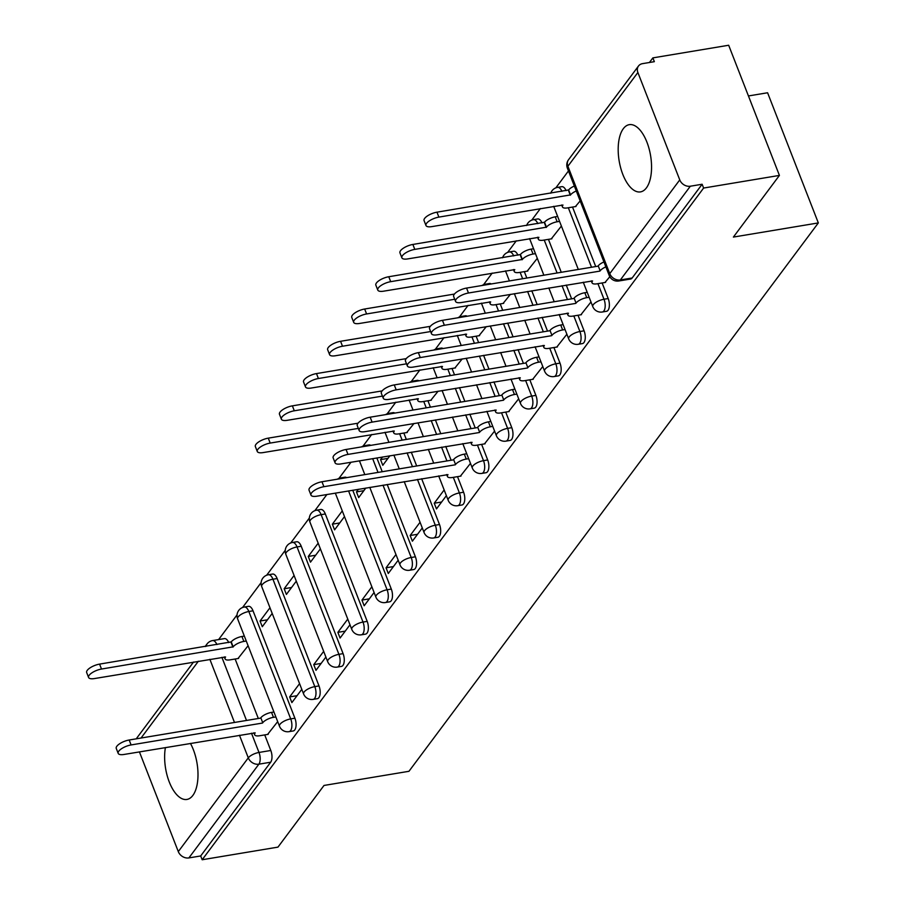 <?xml version="1.0" encoding="UTF-8"?>
<svg xmlns="http://www.w3.org/2000/svg" width="905" height="905" viewBox="0 0 905 905"><rect width="100%" height="100%" fill="white"/><g stroke="black" fill="none" stroke-linecap="round" stroke-linejoin="round"><path stroke-width="1.36" d="M623.33 128.68A34.073 15.928 -99.5 0 0 620.672 167.866A34.073 15.928 -99.5 0 0 640.469 191.894A34.073 15.928 -99.5 0 0 646.408 187.878A34.073 15.928 -99.5 0 0 649.066 148.68A34.073 15.928 -99.5 0 0 629.269 124.664A34.073 15.928 -99.5 0 0 623.33 128.68M165.411 747.564A34.073 15.928 -99.5 0 0 169.721 783.108A34.073 15.928 -99.5 0 0 186.916 799.443A34.073 15.928 -99.5 0 0 192.856 795.427A34.073 15.928 -99.5 0 0 190.423 743.39M606.531 311.297A8.733 4.084 -99.5 0 0 608.058 310.268A8.733 4.084 -99.5 0 0 608.194 298.548L603.997 299.238A8.733 4.084 80.5 0 1 603.873 310.969A8.733 4.084 80.5 0 1 602.345 311.999L606.531 311.297M582.435 343.583A8.733 4.084 -99.5 0 0 583.963 342.554A8.733 4.084 -99.5 0 0 584.087 330.823L579.901 331.524A8.733 4.084 80.5 0 1 579.766 343.255A8.733 4.084 80.5 0 1 578.25 344.285L582.435 343.583M558.34 375.869A8.733 4.084 -99.5 0 0 559.856 374.84A8.733 4.084 -99.5 0 0 559.991 363.109L555.806 363.81A8.733 4.084 80.5 0 1 555.67 375.53A8.733 4.084 80.5 0 1 554.143 376.559L558.34 375.869M534.233 408.144A8.733 4.084 -99.5 0 0 535.76 407.114A8.733 4.084 -99.5 0 0 535.896 395.394L531.699 396.085A8.733 4.084 80.5 0 1 531.574 407.816A8.733 4.084 80.5 0 1 530.047 408.845L534.233 408.144M510.137 440.43A8.733 4.084 -99.5 0 0 511.664 439.4A8.733 4.084 -99.5 0 0 511.789 427.669L507.603 428.37A8.733 4.084 80.5 0 1 507.467 440.102A8.733 4.084 80.5 0 1 505.952 441.131L510.137 440.43M486.042 472.715A8.733 4.084 -99.5 0 0 487.557 471.686A8.733 4.084 -99.5 0 0 487.693 459.955L483.508 460.656A8.733 4.084 80.5 0 1 483.372 472.376A8.733 4.084 80.5 0 1 481.845 473.406L486.042 472.715M461.935 504.99A8.733 4.084 -99.5 0 0 463.462 503.961A8.733 4.084 -99.5 0 0 463.598 492.23L459.401 492.931A8.733 4.084 80.5 0 1 459.276 504.662A8.733 4.084 80.5 0 1 457.749 505.691L461.935 504.99M437.839 537.276A8.733 4.084 -99.5 0 0 439.366 536.246A8.733 4.084 -99.5 0 0 439.491 524.515L435.305 525.217A8.733 4.084 80.5 0 1 435.169 536.948A8.733 4.084 80.5 0 1 433.653 537.966L437.839 537.276M413.743 569.55A8.733 4.084 -99.5 0 0 415.259 568.521A8.733 4.084 -99.5 0 0 415.395 556.801L411.209 557.491A8.733 4.084 80.5 0 1 411.074 569.222A8.733 4.084 80.5 0 1 409.546 570.252L413.743 569.55M389.648 601.836A8.733 4.084 -99.5 0 0 391.164 600.807A8.733 4.084 -99.5 0 0 391.299 589.076L387.102 589.777A8.733 4.084 80.5 0 1 386.978 601.508A8.733 4.084 80.5 0 1 385.451 602.538L389.648 601.836M365.541 634.122A8.733 4.084 -99.5 0 0 367.068 633.093A8.733 4.084 -99.5 0 0 367.192 621.362L363.007 622.063A8.733 4.084 80.5 0 1 362.871 633.783A8.733 4.084 80.5 0 1 361.355 634.812L365.541 634.122M341.445 666.397A8.733 4.084 -99.5 0 0 342.961 665.367A8.733 4.084 -99.5 0 0 343.097 653.636L338.911 654.338A8.733 4.084 80.5 0 1 338.775 666.069A8.733 4.084 80.5 0 1 337.248 667.098L341.445 666.397M317.35 698.683A8.733 4.084 -99.5 0 0 318.865 697.653A8.733 4.084 -99.5 0 0 319.001 685.922L314.804 686.624A8.733 4.084 80.5 0 1 314.68 698.355A8.733 4.084 80.5 0 1 313.153 699.384L317.35 698.683M293.243 730.957A8.733 4.084 -99.5 0 0 294.77 729.928A8.733 4.084 -99.5 0 0 294.894 718.208L290.709 718.898A8.733 4.084 80.5 0 1 290.573 730.629A8.733 4.084 80.5 0 1 289.057 731.659L293.243 730.957M779.42 175.412L733.389 237.076L818.335 222.924L408.958 771.298L324.013 785.45L277.971 847.114L202.166 859.75L703.615 188.048L779.42 175.412L728.672 45.25L652.867 57.886L649.428 62.502M568.464 170.943L555.84 187.855M540.409 208.523L531.744 220.141M516.314 240.809L507.637 252.416M492.207 273.084L483.542 284.702M468.111 305.37L459.446 316.976M444.016 337.656L435.339 349.262M419.909 369.93L411.243 381.548M395.813 402.216L387.148 413.823M371.717 434.49L363.041 446.108M350.993 462.24L338.945 478.394M326.897 494.526L314.85 510.669M309.34 518.045L290.743 542.955M285.245 550.331L266.647 575.229M261.138 582.605L242.551 607.515M237.042 614.891L218.614 639.575M748.446 95.953L767.587 92.763L818.335 222.924M652.867 57.886L654.349 61.676L642.539 63.644A8.733 7.048 36.7 0 0 638.5 66.008A8.733 7.048 36.7 0 0 637.878 72.502L679.757 179.903A8.733 7.048 36.7 0 0 690.334 186.215L620.344 279.962A8.733 4.084 80.5 0 1 618.828 280.991L630.638 279.023A8.733 4.084 80.5 0 0 632.154 277.993L620.344 279.962A8.733 7.048 36.7 0 1 609.766 273.638L679.757 179.903M703.615 188.048L702.133 184.247L690.334 186.215M235.13 659.01L258.321 718.491M264.724 734.905L270.799 750.483L258.988 752.451A8.733 4.084 80.5 0 1 258.864 764.182L188.885 857.917A8.733 7.048 -143.3 0 1 178.296 851.605L139.427 751.897M136.406 738.808A8.733 7.048 -143.3 0 1 137.051 737.711L193.534 662.041M188.885 857.917L200.684 855.96L202.166 859.75M176.464 732.134A34.073 15.928 -99.5 0 0 175.706 732.213A34.073 15.928 -99.5 0 0 174.97 732.383M269.973 607.753L260.063 621.022L267.45 619.789M260.063 621.022L262.28 626.713L272.19 613.443M299.566 683.648L289.657 696.918L297.044 695.685M289.657 696.918L291.874 702.608L301.784 689.339M294.08 575.467L284.17 588.736L291.557 587.515M284.17 588.736L286.387 594.438L296.297 581.157M323.662 651.362L313.752 664.643L321.139 663.41M313.752 664.643L315.981 670.333L325.879 657.053M318.175 543.181L308.266 556.462L315.653 555.229M308.266 556.462L310.483 562.152L320.393 548.883M347.769 619.088L337.859 632.357L345.246 631.124M337.859 632.357L340.076 638.048L349.986 624.778M342.271 510.906L332.361 524.176L339.748 522.943M332.361 524.176L334.579 529.866L344.488 516.597M371.865 586.802L361.955 600.072L369.342 598.839M361.955 600.072L364.172 605.773L374.082 592.492M358.425 489.277L356.468 491.901L363.855 490.668M356.468 491.901L358.685 497.592L365.812 488.044M395.96 554.516L386.05 567.797L393.437 566.564M386.05 567.797L388.279 573.487L398.177 560.218M382.521 456.991L380.564 459.616L387.951 458.383M380.564 459.616L382.781 465.306L389.908 455.758M420.067 522.242L410.157 535.511L417.544 534.278M410.157 535.511L412.375 541.201L422.284 527.932M406.696 432.556L414.004 423.483M444.163 489.956L434.253 503.225L441.64 502.004M434.253 503.225L436.47 508.927L446.38 495.646M430.803 400.281L438.111 391.198M460.385 476.177L470.476 463.371M454.898 367.996L462.206 358.912M484.492 443.891L494.583 431.085M478.994 335.721L486.302 326.637M508.587 411.617L518.678 398.8M503.101 303.435L510.409 294.351M532.683 379.331L542.774 366.525M527.196 271.149L537.287 258.344M556.79 347.056L566.881 334.239M551.292 238.875L561.383 226.058M580.886 314.77L590.976 301.965M575.399 206.589L580.15 200.921M604.981 282.484L609.812 276.726M572.526 207.064L595.716 266.545M602.119 282.971L608.194 298.548M548.43 239.35L561.27 272.292M566.247 285.052L571.621 298.831M578.012 315.245L584.087 330.823M524.323 271.636L526.823 278.027M531.789 290.788L537.163 304.566M542.14 317.327L547.514 331.117M553.917 347.531L559.991 363.109M500.227 303.91L502.716 310.313M507.694 323.074L513.067 336.852M518.045 349.613L523.418 363.391M529.821 379.806L535.896 395.394M476.132 336.196L478.621 342.588M483.598 355.348L488.972 369.138M493.949 381.887L499.322 395.677M505.714 412.092L511.789 427.669M452.025 368.471L454.525 374.874M459.491 387.634L464.865 401.413M469.842 414.173L475.216 427.952M481.618 444.378L487.693 459.955M427.929 400.757L430.418 407.16M435.396 419.92L440.769 433.699M445.746 446.459L451.12 460.238M457.523 476.652L463.598 492.23M403.834 433.043L406.322 439.434M411.3 452.195L416.673 465.973M421.651 478.734L439.491 524.515M376.853 457.941L382.227 471.72M387.204 484.48L415.395 556.801M352.746 490.216L391.299 589.076M325.325 513.961L321.139 514.662A8.733 4.084 80.5 0 0 316.614 510.182L320.8 509.481A8.733 4.084 -99.5 0 1 325.325 513.961L367.192 621.362M301.229 546.247L297.032 546.948A8.733 4.084 80.5 0 0 292.507 542.468L296.704 541.767A8.733 4.084 -99.5 0 1 301.229 546.247L343.097 653.636M277.122 578.533L272.937 579.223A8.733 4.084 80.5 0 0 268.412 574.743L272.597 574.053A8.733 4.084 -99.5 0 1 277.122 578.533L319.001 685.922M253.027 610.807L248.841 611.509A8.733 4.084 80.5 0 0 244.316 607.029L248.502 606.327A8.733 4.084 -99.5 0 1 253.027 610.807L294.894 718.208M238.004 658.535L248.094 645.717M267.597 734.43L277.688 721.624M566.111 190.65A8.733 4.084 -99.5 0 0 561.79 186.668L557.604 187.369A8.733 4.084 80.5 0 1 561.926 191.351M542.016 222.935A8.733 4.084 -99.5 0 0 537.694 218.953L533.498 219.655A8.733 4.084 80.5 0 1 537.819 223.637M517.92 255.21A8.733 4.084 -99.5 0 0 513.599 251.228L509.402 251.929A8.733 4.084 80.5 0 1 513.723 255.911M491.223 283.966A8.733 4.084 -99.5 0 0 489.492 283.514L485.306 284.215A8.733 4.084 80.5 0 1 487.026 284.656M467.116 316.241A8.733 4.084 -99.5 0 0 465.396 315.8L461.199 316.49A8.733 4.084 80.5 0 1 462.93 316.942M443.02 348.527A8.733 4.084 -99.5 0 0 441.301 348.074L437.104 348.776A8.733 4.084 80.5 0 1 438.835 349.228M418.925 380.801A8.733 4.084 -99.5 0 0 417.194 380.36L413.008 381.062A8.733 4.084 80.5 0 1 414.728 381.503M394.818 413.087A8.733 4.084 -99.5 0 0 393.098 412.646L388.901 413.336A8.733 4.084 80.5 0 1 390.632 413.789M370.722 445.373A8.733 4.084 -99.5 0 0 369.002 444.921L364.806 445.622A8.733 4.084 80.5 0 1 366.536 446.063M346.626 477.648A8.733 4.084 -99.5 0 0 344.896 477.207L340.71 477.897A8.733 4.084 80.5 0 1 342.429 478.349M702.133 184.247L632.154 277.993M216.917 644.564A8.733 4.084 80.5 0 0 212.596 640.582L224.406 638.613A8.733 4.084 80.5 0 1 228.727 642.595M200.684 855.96L270.674 762.214A8.733 4.084 -99.5 0 0 270.799 750.483M275.855 716.93L273.457 717.326A8.733 3.156 158.7 0 0 262.744 722.733L260.821 717.801A8.733 3.156 -21.3 0 1 271.534 712.393L273.932 711.997M262.518 723.05L131.101 744.939A10.046 3.631 158.7 0 0 121.722 748.593A10.046 3.631 158.7 0 0 118.182 753.356L116.259 748.424A10.046 3.631 -21.3 0 1 119.799 743.661A10.046 3.631 -21.3 0 1 129.177 740.007L260.595 718.106M118.182 753.356A10.046 3.631 158.7 0 0 123.985 754.465L255.176 732.869A8.733 3.156 158.7 0 0 254.656 734.781A8.733 3.156 158.7 0 0 259.712 735.742L268.197 734.328M246.262 641.034L243.864 641.43A8.733 3.156 158.7 0 0 233.162 646.837L101.507 669.044A10.046 3.631 158.7 0 0 92.129 672.698A10.046 3.631 158.7 0 0 88.588 677.46A10.046 3.631 158.7 0 0 94.403 678.569L225.583 656.973A8.733 3.156 158.7 0 0 225.062 658.885A8.733 3.156 158.7 0 0 230.119 659.847L238.603 658.433M88.588 677.46L86.665 672.528A10.046 3.631 -21.3 0 1 90.206 667.766A10.046 3.631 -21.3 0 1 99.584 664.112L231.228 641.905A8.733 3.156 -21.3 0 1 241.94 636.498L243.864 641.43M244.339 636.091L241.94 636.498M231.001 642.211L232.924 647.143M468.654 458.677L466.245 459.073A8.733 3.156 158.7 0 0 455.543 464.48L453.62 459.548A8.733 3.156 -21.3 0 1 464.322 454.14L466.731 453.744M455.306 464.797L323.888 486.698A10.046 3.631 158.7 0 0 314.521 490.34A10.046 3.631 158.7 0 0 310.981 495.103L309.046 490.171A10.046 3.631 -21.3 0 1 312.598 485.408A10.046 3.631 -21.3 0 1 321.965 481.754L453.382 459.864M310.981 495.103A10.046 3.631 158.7 0 0 316.784 496.212L447.975 474.627A8.733 3.156 158.7 0 0 447.455 476.528A8.733 3.156 158.7 0 0 452.5 477.489L460.996 476.075M492.75 426.391L490.352 426.798A8.733 3.156 158.7 0 0 479.639 432.205L477.716 427.273A8.733 3.156 -21.3 0 1 488.429 421.854L490.827 421.459M479.412 432.511L347.984 454.412A10.046 3.631 158.7 0 0 338.617 458.054A10.046 3.631 158.7 0 0 335.076 462.817L333.153 457.885A10.046 3.631 -21.3 0 1 336.694 453.122A10.046 3.631 -21.3 0 1 346.061 449.48L477.489 427.579M335.076 462.817A10.046 3.631 158.7 0 0 340.88 463.926L472.071 442.341A8.733 3.156 158.7 0 0 471.55 444.242A8.733 3.156 158.7 0 0 476.596 445.215L485.091 443.789M516.846 394.116L514.447 394.512A8.733 3.156 158.7 0 0 503.746 399.92L501.823 394.987A8.733 3.156 -21.3 0 1 512.524 389.58L514.922 389.173M503.508 400.225L372.091 422.126A10.046 3.631 158.7 0 0 362.713 425.78A10.046 3.631 158.7 0 0 359.172 430.542L357.249 425.61A10.046 3.631 -21.3 0 1 360.79 420.848A10.046 3.631 -21.3 0 1 370.168 417.194L501.585 395.293M359.172 430.542A10.046 3.631 158.7 0 0 364.987 431.651L496.166 410.056A8.733 3.156 158.7 0 0 495.646 411.967A8.733 3.156 158.7 0 0 500.703 412.929L509.187 411.515M540.952 361.83L538.543 362.226A8.733 3.156 158.7 0 0 527.841 367.634L525.918 362.701A8.733 3.156 -21.3 0 1 536.62 357.294L539.029 356.898M527.604 367.95L396.186 389.851A10.046 3.631 158.7 0 0 386.82 393.494A10.046 3.631 158.7 0 0 383.268 398.257L381.344 393.324A10.046 3.631 -21.3 0 1 384.897 388.562A10.046 3.631 -21.3 0 1 394.263 384.919L525.681 363.018M383.268 398.257A10.046 3.631 158.7 0 0 389.082 399.365L520.273 377.781A8.733 3.156 158.7 0 0 519.753 379.681A8.733 3.156 158.7 0 0 524.798 380.643L533.294 379.229M565.048 329.544L562.65 329.952A8.733 3.156 158.7 0 0 551.937 335.359L550.014 330.427A8.733 3.156 -21.3 0 1 560.727 325.019L563.125 324.612M551.711 335.665L420.282 357.565A10.046 3.631 158.7 0 0 410.915 361.219A10.046 3.631 158.7 0 0 407.374 365.971L405.451 361.038A10.046 3.631 -21.3 0 1 408.992 356.287A10.046 3.631 -21.3 0 1 418.359 352.633L549.788 330.732M407.374 365.971A10.046 3.631 158.7 0 0 413.178 367.091L544.369 345.495A8.733 3.156 158.7 0 0 543.848 347.396A8.733 3.156 158.7 0 0 548.894 348.368L557.39 346.954M358.335 428.393L270.199 443.077A10.046 3.631 158.7 0 0 260.832 446.719A10.046 3.631 158.7 0 0 257.28 451.482A10.046 3.631 158.7 0 0 263.095 452.591L394.286 431.006A8.733 3.156 158.7 0 0 393.754 432.907A8.733 3.156 158.7 0 0 398.811 433.88L407.307 432.466M257.28 451.482L255.357 446.55A10.046 3.631 -21.3 0 1 258.909 441.787A10.046 3.631 -21.3 0 1 268.276 438.144L358.029 423.189M382.43 396.107L294.295 410.791A10.046 3.631 158.7 0 0 284.928 414.445A10.046 3.631 158.7 0 0 281.387 419.207A10.046 3.631 158.7 0 0 287.19 420.316L418.382 398.72A8.733 3.156 158.7 0 0 417.861 400.632A8.733 3.156 158.7 0 0 422.906 401.594L431.402 400.18M281.387 419.207L279.464 414.275A10.046 3.631 -21.3 0 1 283.005 409.513A10.046 3.631 -21.3 0 1 292.372 405.859L382.125 390.903M406.537 363.821L318.402 378.516A10.046 3.631 158.7 0 0 309.024 382.159A10.046 3.631 158.7 0 0 305.483 386.921A10.046 3.631 158.7 0 0 311.297 388.03L442.477 366.446A8.733 3.156 158.7 0 0 441.957 368.346A8.733 3.156 158.7 0 0 447.013 369.308L455.498 367.894M305.483 386.921L303.56 381.989A10.046 3.631 -21.3 0 1 307.1 377.227A10.046 3.631 -21.3 0 1 316.478 373.584L406.232 358.629M430.633 331.547L342.497 346.23A10.046 3.631 158.7 0 0 333.131 349.884A10.046 3.631 158.7 0 0 329.578 354.647A10.046 3.631 158.7 0 0 335.393 355.756L466.584 334.16A8.733 3.156 158.7 0 0 466.052 336.072A8.733 3.156 158.7 0 0 471.109 337.033L479.605 335.619M329.578 354.647L327.655 349.703A10.046 3.631 -21.3 0 1 331.207 344.952A10.046 3.631 -21.3 0 1 340.574 341.298L430.327 326.343M454.729 299.261L366.593 313.956A10.046 3.631 158.7 0 0 357.226 317.598A10.046 3.631 158.7 0 0 353.685 322.361A10.046 3.631 158.7 0 0 359.489 323.47L490.68 301.885A8.733 3.156 158.7 0 0 490.159 303.786A8.733 3.156 158.7 0 0 495.205 304.747L503.7 303.333M353.685 322.361L351.762 317.429A10.046 3.631 -21.3 0 1 355.303 312.666A10.046 3.631 -21.3 0 1 364.67 309.012L454.423 294.057M535.455 253.649L533.056 254.056A8.733 3.156 158.7 0 0 522.343 259.464L390.7 281.67A10.046 3.631 158.7 0 0 381.322 285.313A10.046 3.631 158.7 0 0 377.781 290.075A10.046 3.631 158.7 0 0 383.584 291.184L514.775 269.6A8.733 3.156 158.7 0 0 514.255 271.5A8.733 3.156 158.7 0 0 519.312 272.473L527.796 271.048M377.781 290.075L375.858 285.143A10.046 3.631 -21.3 0 1 379.399 280.38A10.046 3.631 -21.3 0 1 388.777 276.738L520.42 254.531A8.733 3.156 -21.3 0 1 531.133 249.113L533.056 254.056M533.531 248.717L531.133 249.113M520.194 254.837L522.117 259.769M589.144 297.27L586.745 297.666A8.733 3.156 158.7 0 0 576.044 303.073L574.109 298.141A8.733 3.156 -21.3 0 1 584.822 292.734L587.221 292.338M575.806 303.39L444.389 325.28A10.046 3.631 158.7 0 0 435.011 328.934A10.046 3.631 158.7 0 0 431.47 333.696L429.547 328.764A10.046 3.631 -21.3 0 1 433.088 324.001A10.046 3.631 -21.3 0 1 442.466 320.347L573.883 298.458M431.47 333.696A10.046 3.631 158.7 0 0 437.285 334.805L568.464 313.209A8.733 3.156 158.7 0 0 567.944 315.121A8.733 3.156 158.7 0 0 573.001 316.083L581.485 314.669M559.55 221.374L557.152 221.77A8.733 3.156 158.7 0 0 546.45 227.178L414.795 249.384A10.046 3.631 158.7 0 0 405.429 253.038A10.046 3.631 158.7 0 0 401.877 257.801A10.046 3.631 158.7 0 0 407.691 258.909L538.882 237.314A8.733 3.156 158.7 0 0 538.351 239.225A8.733 3.156 158.7 0 0 543.407 240.187L551.903 238.773M401.877 257.801L399.953 252.868A10.046 3.631 -21.3 0 1 403.506 248.106A10.046 3.631 -21.3 0 1 412.872 244.452L544.527 222.245A8.733 3.156 -21.3 0 1 555.229 216.838L557.152 221.77M557.627 216.431L555.229 216.838M544.29 222.551L546.213 227.483M605.875 266.885A8.733 3.156 158.7 0 0 600.139 270.799L598.216 265.855A8.733 3.156 -21.3 0 1 603.952 261.952M599.902 271.104L468.485 293.005A10.046 3.631 158.7 0 0 459.118 296.648A10.046 3.631 158.7 0 0 455.566 301.41L453.643 296.478A10.046 3.631 -21.3 0 1 457.195 291.715A10.046 3.631 -21.3 0 1 466.561 288.073L597.979 266.172M455.566 301.41A10.046 3.631 158.7 0 0 461.38 302.519L592.571 280.935A8.733 3.156 158.7 0 0 592.051 282.835A8.733 3.156 158.7 0 0 597.096 283.808L605.592 282.383M576.281 190.989A8.733 3.156 158.7 0 0 570.546 194.892L438.891 217.109A10.046 3.631 158.7 0 0 429.524 220.752A10.046 3.631 158.7 0 0 425.984 225.515A10.046 3.631 158.7 0 0 431.787 226.623L562.978 205.039A8.733 3.156 158.7 0 0 562.457 206.94A8.733 3.156 158.7 0 0 567.503 207.901L575.999 206.487M425.984 225.515L424.06 220.582A10.046 3.631 -21.3 0 1 427.601 215.82A10.046 3.631 -21.3 0 1 436.968 212.177L568.623 189.959A8.733 3.156 -21.3 0 1 574.358 186.045M568.397 190.276L570.32 195.209M637.878 72.502L567.899 166.249L609.766 273.638A8.733 3.156 158.7 0 0 609.246 275.539A8.733 8.733 0 0 0 618.828 280.991M221.895 657.324L246.511 720.459M251.488 733.22L258.988 752.451A8.733 3.156 -21.3 0 0 248.287 757.858L239.452 735.222M234.486 722.462L209.87 659.326M198.365 661.238L141.044 738.039M178.296 851.605L248.287 757.858A8.733 7.048 36.7 0 0 258.864 764.182L270.674 762.214M568.329 207.765L591.519 267.247M597.922 283.661L603.997 299.238A8.733 3.156 158.7 0 0 593.295 304.657A8.733 3.156 -21.3 0 0 592.764 306.557A8.733 8.733 0 0 0 602.345 311.999M544.233 240.051L557.073 272.982M562.05 285.742L567.424 299.532M573.827 315.947L579.901 331.524A8.733 3.156 158.7 0 0 569.188 336.931A8.733 3.156 -21.3 0 0 568.668 338.832A8.733 8.733 0 0 0 578.25 344.285M520.137 272.326L522.626 278.729M527.604 291.489L532.977 305.268M537.955 318.028L543.328 331.807M549.731 348.233L555.806 363.81A8.733 3.156 158.7 0 0 545.093 369.217A8.733 3.156 -21.3 0 0 544.572 371.118A8.733 8.733 0 0 0 554.143 376.559M496.031 304.612L498.531 311.003M503.508 323.764L508.882 337.554M513.848 350.314L519.221 364.093M525.624 380.507L531.699 396.085A8.733 3.156 158.7 0 0 520.997 401.492A8.733 3.156 -21.3 0 0 520.466 403.404A8.733 8.733 0 0 0 530.047 408.845M471.935 336.898L474.435 343.289M479.401 356.05L484.775 369.828M489.752 382.589L495.126 396.367M501.528 412.793L507.603 428.37A8.733 3.156 158.7 0 0 496.89 433.778A8.733 3.156 -21.3 0 0 496.37 435.678A8.733 8.733 0 0 0 505.952 441.131M447.839 369.172L450.328 375.575M455.306 388.336L460.679 402.114M465.656 414.875L471.03 428.653M477.433 445.068L483.508 460.656A8.733 3.156 158.7 0 0 472.795 466.064A8.733 3.156 -21.3 0 0 472.274 467.964A8.733 8.733 0 0 0 481.845 473.406M423.744 401.458L426.232 407.85M431.21 420.61L436.583 434.4M441.55 447.149L446.923 460.939M453.326 477.354L459.401 492.931A8.733 3.156 158.7 0 0 448.699 498.338A8.733 3.156 -21.3 0 0 448.167 500.25A8.733 8.733 0 0 0 457.749 505.691M399.637 433.733L402.137 440.135M407.103 452.896L412.476 466.675M417.454 479.435L435.305 525.217A8.733 3.156 158.7 0 0 424.592 530.624A8.733 3.156 -21.3 0 0 424.072 532.525A8.733 8.733 0 0 0 433.653 537.966M372.656 458.631L378.03 472.421M383.007 485.171L411.209 557.491A8.733 3.156 158.7 0 0 400.496 562.899A8.733 3.156 -21.3 0 0 399.976 564.811A8.733 8.733 0 0 0 409.546 570.252M348.561 490.917L387.102 589.777A8.733 3.156 158.7 0 0 376.401 595.185A8.733 3.156 -21.3 0 0 375.88 597.085A8.733 8.733 0 0 0 385.451 602.538M316.614 510.182A8.733 8.733 0 0 0 309.906 521.981A8.733 3.156 158.7 0 1 310.426 520.07A8.733 3.156 158.7 0 1 321.139 514.662L363.007 622.063A8.733 3.156 158.7 0 0 352.294 627.47A8.733 3.156 -21.3 0 0 351.774 629.371A8.733 8.733 0 0 0 361.355 634.812M292.507 542.468A8.733 8.733 0 0 0 285.81 554.256A8.733 3.156 158.7 0 1 286.331 552.355A8.733 3.156 158.7 0 1 297.032 546.948L338.911 654.338A8.733 3.156 158.7 0 0 328.198 659.745A8.733 3.156 -21.3 0 0 327.678 661.657A8.733 8.733 0 0 0 337.248 667.098M268.412 574.743A8.733 8.733 0 0 0 261.703 586.542A8.733 3.156 158.7 0 1 262.224 584.63A8.733 3.156 158.7 0 1 272.937 579.223L314.804 686.624A8.733 3.156 158.7 0 0 304.103 692.031A8.733 3.156 -21.3 0 0 303.582 693.931A8.733 8.733 0 0 0 313.153 699.384M244.316 607.029A8.733 8.733 0 0 0 237.608 618.816A8.733 3.156 158.7 0 1 238.128 616.916A8.733 3.156 158.7 0 1 248.841 611.509L290.709 718.898A8.733 3.156 158.7 0 0 279.996 724.317A8.733 3.156 -21.3 0 0 279.475 726.217A8.733 8.733 0 0 0 289.057 731.659M567.378 168.149A8.733 3.156 158.7 0 1 567.899 166.249A8.733 7.048 -143.3 0 1 568.521 159.744A8.733 8.733 0 0 0 567.378 168.149L609.246 275.539M205.978 646.385A8.733 7.048 -143.3 0 1 207.03 643.975L205.118 646.532M262.744 722.733L260.821 717.801M273.457 717.326L271.534 712.393M131.101 744.939L129.177 740.007M231.228 641.905L233.162 646.837M99.584 664.112L101.507 669.044M455.543 464.48L453.62 459.548M466.245 459.073L464.322 454.14M323.888 486.698L321.965 481.754M479.639 432.205L477.716 427.273M490.352 426.798L488.429 421.854M347.984 454.412L346.061 449.48M503.746 399.92L501.823 394.987M514.447 394.512L512.524 389.58M372.091 422.126L370.168 417.194M527.841 367.634L525.918 362.701M538.543 362.226L536.62 357.294M396.186 389.851L394.263 384.919M551.937 335.359L550.014 330.427M562.65 329.952L560.727 325.019M420.282 357.565L418.359 352.633M268.276 438.144L270.199 443.077M292.372 405.859L294.295 410.791M316.478 373.584L318.402 378.516M340.574 341.298L342.497 346.23M364.67 309.012L366.593 313.956M520.42 254.531L522.343 259.464M388.777 276.738L390.7 281.67M576.044 303.073L574.109 298.141M586.745 297.666L584.822 292.734M444.389 325.28L442.466 320.347M544.527 222.245L546.45 227.178M412.872 244.452L414.795 249.384M600.139 270.799L598.216 265.855M468.485 293.005L466.561 288.073M568.623 189.959L570.546 194.892M436.968 212.177L438.891 217.109M279.475 726.217L237.608 618.816M303.582 693.931L261.703 586.542M327.678 661.657L285.81 554.256M351.774 629.371L309.906 521.981M340.71 477.897A8.733 8.733 0 0 0 337.395 479.186M375.88 597.085L335.336 493.123M364.806 445.622A8.733 8.733 0 0 0 361.491 446.912M399.976 564.811L369.783 487.376M364.817 474.616L359.443 460.837M388.901 413.336A8.733 8.733 0 0 0 385.587 414.626M424.072 532.525L404.23 481.641M399.263 468.881L393.89 455.102M388.912 442.341L384.987 432.285M413.008 381.062A8.733 8.733 0 0 0 409.694 382.34M448.167 500.25L438.676 475.894M433.71 463.134L428.337 449.355M423.359 436.595L417.986 422.816M413.008 410.056L409.094 399.999M437.104 348.776A8.733 8.733 0 0 0 433.789 350.065M472.274 467.964L462.783 443.62M457.806 430.859L452.432 417.081M447.455 404.32L442.081 390.53M437.104 377.77L433.19 367.724M461.199 316.49A8.733 8.733 0 0 0 457.885 317.779M496.37 435.678L486.879 411.334M481.901 398.573L476.528 384.795M471.562 372.034L466.188 358.256M461.211 345.495L457.285 335.438M485.306 284.215A8.733 8.733 0 0 0 481.992 285.505M520.466 403.404L510.974 379.059M506.008 366.299L500.635 352.509M495.657 339.748L490.284 325.97M485.306 313.209L481.392 303.152M509.402 251.929A8.733 8.733 0 0 0 502.558 257.778M544.572 371.118L535.081 346.773M530.104 334.013L524.73 320.234M519.753 307.474L514.379 293.695M509.402 280.935L505.488 270.878M533.498 219.655A8.733 8.733 0 0 0 526.653 225.492M568.668 338.832L559.177 314.488M554.199 301.727L548.826 287.948M543.86 275.188L529.583 238.592M557.604 187.369A8.733 8.733 0 0 0 550.749 193.218M592.764 306.557L583.273 282.213M578.306 269.452L553.69 206.317M638.5 66.008L568.521 159.744M212.596 640.582A8.733 8.733 0 0 0 207.03 643.975M254.656 734.781L253.886 732.812M224.304 656.917L225.062 658.885M447.455 476.528L446.685 474.559M471.55 444.242L470.781 442.285M495.646 411.967L494.888 409.999M519.753 379.681L518.984 377.724M543.848 347.396L543.079 345.439M392.996 430.95L393.754 432.907M417.092 398.664L417.861 400.632M441.199 366.389L441.957 368.346M465.294 334.103L466.052 336.072M489.39 301.818L490.159 303.786M513.486 269.543L514.255 271.5M567.944 315.121L567.186 313.153M537.593 237.257L538.351 239.225M592.051 282.835L591.282 280.878M561.688 204.983L562.457 206.94"/></g></svg>
